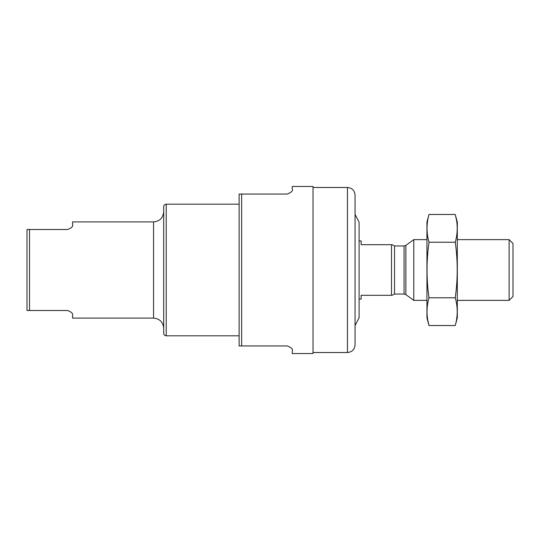 <?xml version="1.0" encoding="UTF-8"?>
<svg xmlns="http://www.w3.org/2000/svg" width="540" height="540" viewBox="0 0 540 540"><rect width="100%" height="100%" fill="white"/><g stroke="black" fill="none" stroke-linecap="round" stroke-linejoin="round"><path stroke-width="0.81" d="M241.65 194.062L287.213 194.062C291.492 192.395 293.18 190.708 292.275 189L292.275 186.469L313.031 186.469L313.031 353.531L292.275 353.531L292.275 351C293.18 349.292 291.492 347.605 287.213 345.938L241.65 345.938L241.65 194.062L239.119 194.062L239.119 204.188L166.219 204.188C164.68 204.336 163.836 205.18 163.688 206.719L163.688 333.281C163.836 334.82 164.68 335.664 166.219 335.812L166.219 204.188M166.219 335.812L239.119 335.812L239.119 345.938L239.119 194.062M239.119 345.938L241.65 345.938M29.531 229.5L67.5 229.5C71.591 228.049 73.278 226.361 72.562 224.438L72.562 221.906L153.562 221.906L153.562 318.094L72.562 318.094L72.562 315.562C73.278 313.646 71.591 311.958 67.5 310.5L29.531 310.5L29.531 229.5L27 229.5L27 310.5L29.531 310.5M509.119 239.625L509.119 300.375L513 296.494L513 243.506L509.119 239.625L457.313 239.625M426.938 300.375L413.775 300.375L413.775 239.625L426.938 239.625M359.1 299.106L361.125 299.106L361.125 295.312L391.5 295.312L391.5 244.688L361.125 244.688L361.125 240.894L359.1 240.894L359.1 222.244L355.05 214.4M455.254 325.532L457.313 317.844L457.313 222.156L455.254 214.468C457.873 223.722 457.873 232.976 455.254 242.231C457.873 260.51 457.873 279.018 455.254 297.769C457.873 307.024 457.873 316.278 455.254 325.532L428.996 325.532C426.377 316.278 426.377 307.024 428.996 297.769C426.377 279.49 426.377 260.982 428.996 242.231C426.377 232.976 426.377 223.722 428.996 214.468L455.254 214.468L456.489 220.016M427.761 319.984L428.996 325.532L426.938 317.837M455.254 297.769L428.996 297.769M455.254 242.231L428.996 242.231M426.938 317.844L426.938 222.156M313.031 352.519L347.456 352.519L347.456 187.481L313.031 187.481M405.864 245.376L404.075 245.957L404.075 294.043L405.864 294.624L405.864 245.376L413.775 239.625M404.075 294.043L394.538 294.043L394.538 245.957L404.075 245.957M153.562 318.094C159.712 318.695 163.087 322.07 163.688 328.219M153.562 221.906C159.712 221.306 163.087 217.931 163.688 211.781M355.05 325.6L359.1 317.756L359.1 222.244M347.456 352.519C352.067 352.067 354.598 349.535 355.05 344.925L355.05 195.075C354.598 190.465 352.067 187.934 347.456 187.481M509.119 300.375L457.313 300.375M405.864 294.624L413.775 300.375M392.067 244.688L394.538 245.957M394.538 294.043L392.067 295.312M426.938 222.163L428.996 214.468"/></g></svg>

